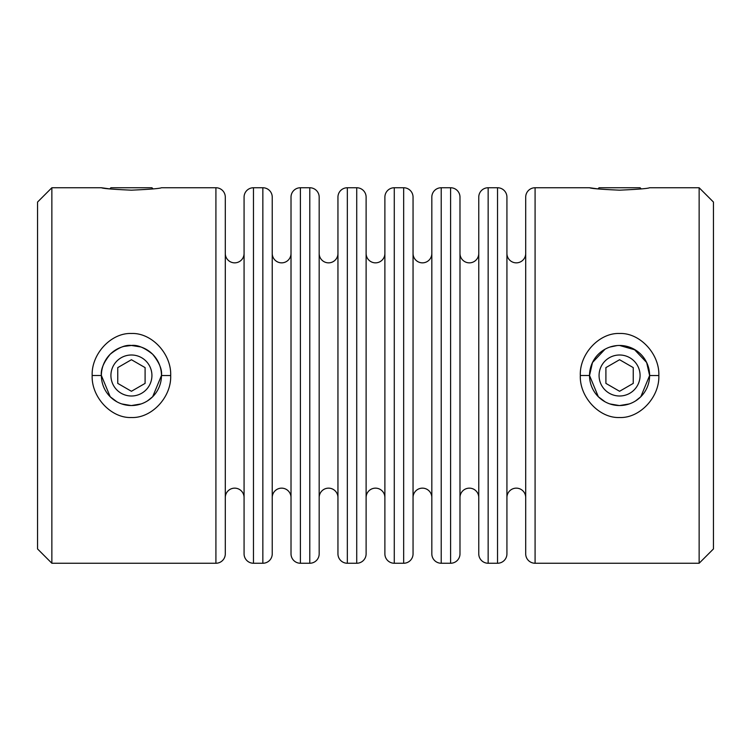 <?xml version="1.0" encoding="UTF-8"?>
<svg xmlns="http://www.w3.org/2000/svg" width="751" height="751" viewBox="0 0 751 751"><rect width="100%" height="100%" fill="white"/><g stroke="black" fill="none" stroke-linecap="round" stroke-linejoin="round"><path stroke-width="1.13" d="M699.143 187.75L699.143 563.25L713.45 548.943L713.45 202.057L699.143 187.75L649.615 187.75C647.85 188.548 637.834 189.355 619.575 190.172C601.344 189.365 591.337 188.557 589.535 187.75L597.918 188.905L599.073 187.75L640.077 187.75L641.232 188.905M215.912 187.75A9.387 9.387 0 0 1 225.3 197.137L225.3 553.862A9.387 9.387 0 0 1 215.912 563.25L215.912 187.75L161.465 187.75C159.7 188.548 149.684 189.355 131.425 190.172C113.194 189.365 103.187 188.557 101.385 187.75L109.768 188.905L110.923 187.75L151.927 187.75L153.082 188.905M110.923 375.5A20.502 20.502 0 0 1 131.425 354.998A20.502 20.502 0 0 1 151.927 375.5A20.502 20.502 0 0 1 131.425 396.002A20.502 20.502 0 0 1 110.923 375.5M161.465 375.5A30.04 30.04 0 0 0 131.425 345.46A30.04 30.04 0 0 0 101.385 375.5A30.04 30.04 0 0 0 131.425 405.54A30.04 30.04 0 0 0 161.465 375.5M117.757 367.605L131.425 359.72L145.093 367.605L145.093 383.395L131.425 391.28L117.757 383.395L117.757 367.605M599.073 375.5A20.502 20.502 0 0 0 619.575 396.002A20.502 20.502 0 0 0 640.077 375.5A20.502 20.502 0 0 0 619.575 354.998A20.502 20.502 0 0 0 599.073 375.5M649.615 375.5A30.04 30.04 0 0 1 619.575 405.54A30.04 30.04 0 0 1 589.535 375.5A30.04 30.04 0 0 1 619.575 345.46A30.04 30.04 0 0 1 649.615 375.5M633.243 367.605L619.575 359.72L605.907 367.605L605.907 383.395L619.575 391.28L633.243 383.395L633.243 367.605M170.684 375.547C171.538 397.204 151.571 418.429 131.397 417.509C111.242 418.41 91.293 397.138 92.166 375.5C91.312 353.871 111.261 332.58 131.434 333.491C151.599 332.59 171.538 353.862 170.684 375.547L161.465 375.528C162.263 369.661 159.325 362.564 152.66 354.256C144.361 347.6 137.283 344.671 131.425 345.46C125.548 344.671 118.47 347.61 110.181 354.265C103.525 362.573 100.587 369.652 101.385 375.5L110.19 396.744L116.912 401.804M131.472 405.54L141.104 403.935M147.487 400.884L152.66 396.753L161.465 375.528M121.746 403.935L131.115 405.54M658.834 375.547C659.688 397.204 639.721 418.429 619.547 417.509C599.392 418.41 579.443 397.138 580.316 375.5C579.462 353.871 599.411 332.58 619.584 333.491C639.749 332.59 659.688 353.862 658.834 375.547L649.615 375.528L646.649 362.498L634.079 349.196M619.622 405.54L629.254 403.935M635.637 400.884L640.81 396.753L649.615 375.528M604.996 349.234L592.483 362.526L589.535 375.5L598.34 396.744L605.062 401.804M609.896 403.935L619.265 405.54M225.3 497.537A9.387 9.387 0 0 1 234.688 488.15A9.387 9.387 0 0 1 244.075 497.537M225.3 253.463A9.387 9.387 0 0 0 234.688 262.85A9.387 9.387 0 0 0 244.075 253.463M506.925 497.537A9.387 9.387 0 0 1 516.312 488.15A9.387 9.387 0 0 1 525.7 497.537M506.925 253.463A9.387 9.387 0 0 0 516.312 262.85A9.387 9.387 0 0 0 525.7 253.463M459.988 497.537A9.387 9.387 0 0 1 469.375 488.15A9.387 9.387 0 0 1 478.762 497.537M459.988 253.463A9.387 9.387 0 0 0 469.375 262.85A9.387 9.387 0 0 0 478.762 253.463M413.05 497.537A9.387 9.387 0 0 1 422.438 488.15A9.387 9.387 0 0 1 431.825 497.537M413.05 253.463A9.387 9.387 0 0 0 422.438 262.85A9.387 9.387 0 0 0 431.825 253.463M366.113 497.537A9.387 9.387 0 0 1 375.5 488.15A9.387 9.387 0 0 1 384.887 497.537M366.113 253.463A9.387 9.387 0 0 0 375.5 262.85A9.387 9.387 0 0 0 384.887 253.463M319.175 497.537A9.387 9.387 0 0 1 328.562 488.15A9.387 9.387 0 0 1 337.95 497.537M319.175 253.463A9.387 9.387 0 0 0 328.562 262.85A9.387 9.387 0 0 0 337.95 253.463M262.85 563.25L262.85 187.75L253.463 187.75L253.463 563.25L262.85 563.25A9.387 9.387 0 0 0 272.238 553.862L272.238 497.537A9.387 9.387 0 0 1 281.625 488.15A9.387 9.387 0 0 1 291.012 497.537M262.85 187.75A9.387 9.387 0 0 1 272.238 197.137L272.238 253.463A9.387 9.387 0 0 0 281.625 262.85A9.387 9.387 0 0 0 291.012 253.463M394.275 187.75A9.387 9.387 0 0 0 384.887 197.137L384.887 553.862A9.387 9.387 0 0 0 394.275 563.25L403.662 563.25A9.387 9.387 0 0 0 413.05 553.862L413.05 197.137A9.387 9.387 0 0 0 403.662 187.75L394.275 187.75L394.275 563.25M441.212 187.75A9.387 9.387 0 0 0 431.825 197.137L431.825 553.862A9.387 9.387 0 0 0 441.212 563.25L450.6 563.25A9.387 9.387 0 0 0 459.988 553.862L459.988 197.137A9.387 9.387 0 0 0 450.6 187.75L441.212 187.75L441.212 563.25M488.15 187.75A9.387 9.387 0 0 0 478.762 197.137L478.762 553.862A9.387 9.387 0 0 0 488.15 563.25L497.537 563.25A9.387 9.387 0 0 0 506.925 553.862L506.925 197.137A9.387 9.387 0 0 0 497.537 187.75L488.15 187.75L488.15 563.25M589.535 187.75L535.087 187.75A9.387 9.387 0 0 0 525.7 197.137L525.7 553.862A9.387 9.387 0 0 0 535.087 563.25L699.143 563.25M356.725 563.25A9.387 9.387 0 0 0 366.113 553.862L366.113 197.137A9.387 9.387 0 0 0 356.725 187.75L347.337 187.75A9.387 9.387 0 0 0 337.95 197.137L337.95 553.862A9.387 9.387 0 0 0 347.337 563.25L356.725 563.25L356.725 187.75M309.787 563.25A9.387 9.387 0 0 0 319.175 553.862L319.175 197.137A9.387 9.387 0 0 0 309.787 187.75L300.4 187.75A9.387 9.387 0 0 0 291.012 197.137L291.012 553.862A9.387 9.387 0 0 0 300.4 563.25L309.787 563.25L309.787 187.75M272.238 197.137L272.238 553.862M253.463 187.75A9.387 9.387 0 0 0 244.075 197.137L244.075 553.862A9.387 9.387 0 0 0 253.463 563.25M113.767 351.196L114.941 350.388M123.99 346.399L131.425 345.46L140.803 346.962M619.556 345.46L635.449 349.994M37.55 548.943L37.55 202.057L51.857 187.75L51.857 563.25L37.55 548.943M617.097 345.563L609.887 347.065M101.385 187.75L51.857 187.75M215.912 563.25L51.857 563.25M629.244 347.056L621.894 345.554M146.229 349.356L151.139 352.839M92.166 375.5L101.385 375.5M580.316 375.5L589.535 375.5M403.662 563.25L403.662 187.75M450.6 563.25L450.6 187.75M497.537 563.25L497.537 187.75M535.087 187.75L535.087 563.25M347.337 187.75L347.337 563.25M300.4 187.75L300.4 563.25"/></g></svg>
